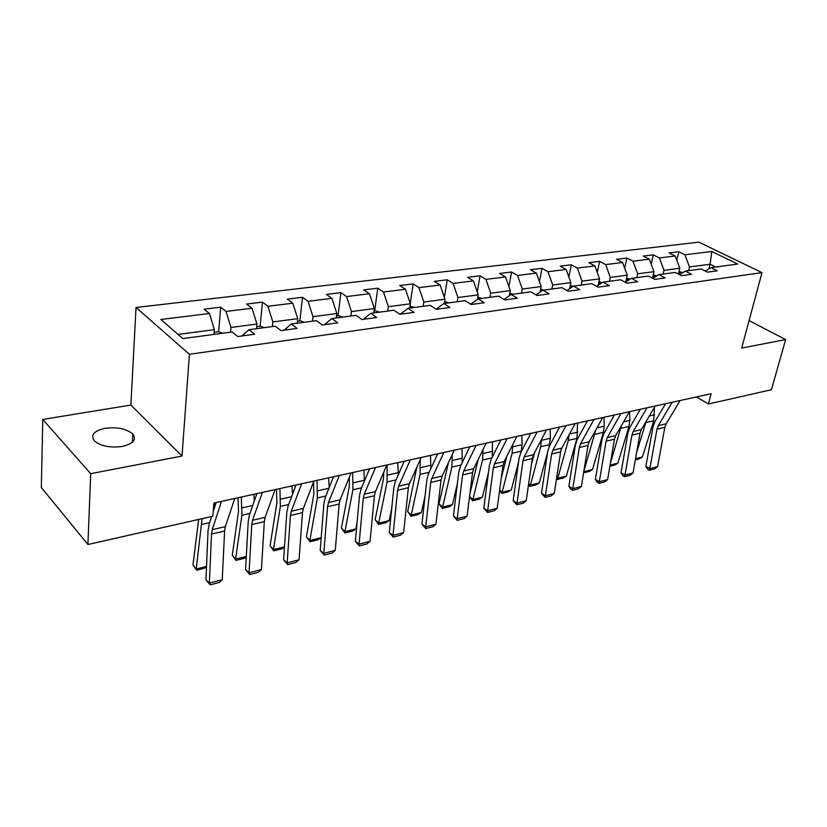 <?xml version="1.0" encoding="UTF-8"?>
<svg xmlns="http://www.w3.org/2000/svg" width="827" height="827" viewBox="0 0 827 827"><rect width="100%" height="100%" fill="white"/><g stroke="black" fill="none" stroke-linecap="round" stroke-linejoin="round"><path stroke-width="1.24" d="M122.303 446.446C133.271 443.789 136.786 439.675 132.847 434.082C126.572 428.758 117.341 426.835 105.132 428.303C93.833 430.877 90.246 435.085 94.392 440.905C100.853 446.177 110.167 448.027 122.303 446.446M42.766 419.454L90.691 473.675L182.023 456.049L130.883 405.065L42.766 419.454L41.35 487.558L87.92 544.517L212.797 516.234L213.935 503.054L711.117 393.714L708.429 403.989L771.426 389.724L785.65 339.587L749.076 320.587M130.883 405.065L136.031 307.489L698.856 242.156L761.977 272.621L189.414 354.297L136.031 307.489M711.778 251.491L684.921 254.799L678.843 251.78L669.126 252.959L675.204 255.998L659.398 257.952L653.32 254.871L643.282 256.081L649.35 259.192L632.986 261.208L626.928 258.055L616.528 259.316L622.586 262.5L605.643 264.588L599.606 261.363L588.845 262.666L594.871 265.922L577.329 268.082L571.312 264.785L560.158 266.139L566.164 269.457L547.97 271.711L541.985 268.33L530.417 269.726L536.392 273.137L517.526 275.463L511.572 272.011L499.57 273.458L505.514 276.952L485.925 279.361L480.011 275.825L467.555 277.334L473.447 280.901L453.103 283.413L447.242 279.784L434.299 281.356L440.14 285.015L418.979 287.631L413.18 283.909L399.73 285.532L405.499 289.295L383.49 292.003L377.763 288.189L363.756 289.884L369.462 293.74L346.554 296.573L340.9 292.644L326.314 294.412L331.937 298.371L308.058 301.317L302.496 297.296L287.3 299.126L292.82 303.199L267.917 306.269L262.459 302.134L246.601 304.047L252.018 308.233L226.019 311.448L220.685 307.189L204.135 309.184L209.417 313.495L160.81 319.491L182.86 338.584L232.118 331.968L237.731 336.537L254.592 334.232L248.927 329.715L275.236 326.179L280.973 330.614L297.1 328.402L291.311 324.019L316.483 320.638L322.334 324.949L337.767 322.83L331.885 318.571L355.992 315.325L361.937 319.522L376.719 317.485L370.744 313.35L393.869 310.239L399.886 314.312L414.069 312.368L408.021 308.337L430.205 305.359L436.294 309.329L449.909 307.458L443.789 303.54L465.094 300.677L471.245 304.532L484.312 302.744L478.14 298.919L498.619 296.169L504.821 299.932L517.392 298.206L511.169 294.484L530.862 291.838L537.105 295.508L549.2 293.854L542.936 290.215L561.895 287.672L568.18 291.249L579.82 289.657L573.524 286.111L591.791 283.651L598.097 287.145L609.313 285.615L602.997 282.152L620.601 279.784L626.928 283.196L637.741 281.718L631.404 278.337L648.389 276.053L654.736 279.381L665.166 277.955L658.809 274.647L675.204 272.445L681.562 275.711L691.63 274.326L685.273 271.101L701.1 268.971L707.457 272.155L717.185 270.822L710.827 267.669L737.694 264.051L711.778 251.491L710.093 264.258L689.501 266.976L688.602 270.646M230.557 332.175L230.971 327.471L256.949 324.05L256.504 328.691M242.063 335.948L248.927 329.715M226.019 311.448L230.971 327.471M252.018 308.233L256.949 324.05M272.383 326.562L272.848 321.951L297.741 318.664L297.234 323.223M284.188 330.169L291.311 324.019M267.917 306.269L272.848 321.951M292.82 303.199L297.741 318.664M312.451 321.176L312.968 316.658L336.837 313.505L336.279 317.971M324.515 324.649L331.885 318.571M308.058 301.317L312.968 316.658M331.937 298.371L336.837 313.505M350.875 316.017L351.444 311.583L374.342 308.554L373.742 312.947M363.177 319.346L370.744 313.35M346.554 296.573L351.444 311.583M369.462 293.74L374.342 308.554M387.749 311.066L388.37 306.703L410.357 303.809L409.716 308.109M400.268 314.26L408.021 308.337M383.49 292.003L388.37 306.703M405.499 289.295L410.357 303.809M423.176 306.3L423.827 302.031L444.967 299.24L444.285 303.468M436.108 309.205L443.789 303.54M418.979 287.631L423.827 302.031M440.14 285.015L444.967 299.24M457.228 301.731L457.92 297.534L478.254 294.846L477.468 299.405M470.739 304.222L478.14 298.919M453.103 283.413L457.92 297.534M473.447 280.901L478.254 294.846M489.987 297.327L490.721 293.203L510.29 290.618L509.349 295.746M504.025 299.457L511.169 294.484M485.925 279.361L490.721 293.203M505.514 276.952L510.29 290.618M521.537 293.089L522.292 289.036L541.147 286.545L540.052 292.169M536.051 294.888L542.936 290.215M517.526 275.463L522.292 289.036M536.392 273.137L541.147 286.545M551.919 289.005L552.705 285.026L570.878 282.627L569.648 288.675M566.877 290.504L573.524 286.111M547.97 271.711L552.705 285.026M566.164 269.457L570.878 282.627M581.226 285.077L582.032 281.149L599.565 278.844L598.19 285.253M596.577 286.307L602.997 282.152M577.329 268.082L582.032 281.149M594.871 265.922L599.565 278.844M609.489 281.273L610.326 277.417L627.238 275.184L625.739 281.914M625.202 282.265L631.404 278.337M605.643 264.588L610.326 277.417M622.586 262.5L627.238 275.184M636.769 277.614L637.627 273.82L653.971 271.659L652.462 278.192M652.813 278.379L658.809 274.647M632.986 261.208L637.627 273.82M649.35 259.192L653.971 271.659M663.13 274.068L664.009 270.336L679.794 268.248L678.398 274.088M680.301 274.13L679.763 273.489L679.494 274.616L685.273 271.101M659.398 257.952L664.009 270.336M675.204 255.998L679.794 268.248M708.966 268.775L710.093 264.258L715.675 267.018M705.204 271.029L710.827 267.669M684.921 254.799L689.501 266.976M90.691 473.675L87.92 544.517M182.023 456.049L189.414 354.297M761.977 272.621L741.685 348.074L785.65 339.587M696.52 396.929L708.429 403.989M213.986 334.408L214.369 329.663L178.084 334.449M209.417 313.495L214.369 329.663M678.843 251.78L676.806 260.288M653.32 254.871L651.19 264.164M626.928 258.055L624.685 268.217M599.606 261.363L597.249 272.476M571.312 264.785L568.852 276.952M541.985 268.33L539.421 281.676M511.572 272.011L508.905 286.659M480.011 275.825L477.251 291.941M447.242 279.784L444.399 297.555M413.18 283.909L410.264 303.53M377.763 288.189L374.652 310.952M340.9 292.644L338.026 315.842M302.496 297.296L299.881 320.928M262.459 302.134L260.133 326.22M220.685 307.189L218.659 331.803M680.135 400.537L666.138 423.817L664.836 427.363L657.61 466.583L649.815 468.609L649.329 470.253L647.748 469.364L645.866 466.387L652.968 427.083L654.891 421.739L665.57 403.731M645.866 466.387L649.815 468.609L656.989 429.213L658.282 425.647L672.227 402.273M657.61 466.583L654.777 468.826L649.329 470.253M636.656 452.421L646.218 421.284M679.039 271.39L682.513 272.776M635.549 458.696L642.434 456.969L653.723 420.788L654.498 407.184M679.763 273.489L678.678 272.92M642.434 456.969L639.416 458.799L635.353 459.822M655.18 406.016L641.338 429.595L640.057 433.193L633.017 472.972L624.974 475.07L624.54 476.714L622.969 475.804L621.036 472.796L627.941 432.924L629.833 427.507L640.387 409.272M621.036 472.796L624.974 475.07L631.942 435.105L633.224 431.487L647.014 407.814M633.017 472.972L630.174 475.246L624.54 476.714M629.388 411.691L615.722 435.571L614.461 439.22L607.628 479.577L599.317 481.738L598.944 483.402L597.373 482.461L595.388 479.402L602.077 438.961L603.937 433.472L614.358 414.999M595.388 479.402L599.317 481.738L606.077 441.194L607.328 437.535L620.932 413.552M607.628 479.577L604.754 481.883L598.944 483.402M610.357 463.44L621.459 425.533M653.258 274.719L656.71 275.96M610.078 465.094L617.883 463.13L628.965 426.463L629.781 420.416L629.667 411.629M652.575 277.686L652.979 278.275M654.508 277.324L652.885 276.332M617.883 463.13L614.843 464.991L609.892 466.242M583.831 471.256L595.74 430.061M626.577 278.161L629.967 279.247M592.535 469.498L589.475 471.38L583.676 472.837L584.244 471.586L592.535 469.498L603.4 432.325L604.175 426.184L604.03 417.263M627.796 280.622L626.194 279.877M602.707 417.563L589.227 441.752L587.997 445.453L581.391 486.39L572.801 488.633L572.491 490.297L570.93 489.346L568.893 486.235L575.344 445.195L577.174 439.633L587.428 420.922M568.893 486.235L572.801 488.633L579.324 447.49L580.544 443.779L593.962 419.485M581.391 486.39L578.497 488.736L572.491 490.297M575.096 423.631L561.833 448.141L560.623 451.893L554.266 493.44L545.375 495.755L545.138 497.44L541.499 493.295L547.691 451.645L549.479 446.001L559.569 427.042M541.499 493.295L545.375 495.755L551.65 454.002L552.849 450.239L566.04 425.626M554.266 493.44L551.351 495.818L545.138 497.44M546.502 429.916L533.477 454.757L532.299 458.561L526.21 500.738L517.009 503.126L516.844 504.821L513.153 500.604L519.077 458.323L520.814 452.607L530.717 433.389M513.153 500.604L517.009 503.126L523.005 460.742L524.173 456.928L537.126 431.983M526.21 500.738L523.274 503.136L516.844 504.821M561.192 449.599L560.747 451.18M556.726 477.344L557.78 478.223L568.314 440.377L569.059 434.785M566.361 476.073L563.28 477.975L557.284 479.484L557.78 478.223L566.361 476.073L576.977 438.393L577.535 423.093M602.139 282.7L598.944 281.718M600.082 284.033L598.552 283.568M557.284 479.484L556.499 478.833M534.562 452.679L531.451 464.412M528.691 483.588L530.438 485.098L540.693 446.714L541.375 439.695M549.056 446.869L550.358 438.331L550.141 429.12M539.307 482.865L536.206 484.798L530.004 486.359L530.438 485.098L539.307 482.865L547.619 452.173M573.235 286.307L570.32 285.387M571.25 287.61L569.906 287.414M530.004 486.359L528.484 484.994M506.868 456.173L501.203 478.492M499.653 489.977L502.165 492.199L512.12 453.268L512.709 444.657M521.206 451.842L522.054 444.709L521.785 435.353M511.334 489.894L508.202 491.848L501.793 493.461L502.165 492.199L511.334 489.894L518.55 462.055M543.587 290.132L540.631 289.192M541.189 291.404L540.196 291.445M501.793 493.461L499.539 490.762M478.192 459.481L469.912 493.698M469.56 496.51L472.899 499.549L482.523 460.05L483.009 449.64M492.303 457.073L492.437 441.814M482.389 497.161L479.247 499.136L472.61 500.811L472.899 499.549L482.389 497.161L488.478 472.568M513.205 294.205L509.825 293.13M472.61 500.811L469.54 496.686M448.399 462.727L439.023 503.798L442.6 507.158L451.862 467.079L452.204 454.633M462.2 462.665L462.024 448.503M452.421 504.687L449.268 506.693L442.393 508.419L442.6 507.158L452.421 504.687L457.341 483.805M481.686 298.444L477.851 297.203M442.393 508.419L439.023 503.798M416.808 467.234L407.659 511.593L411.205 515.045L420.085 474.378L420.24 459.605M430.888 468.558L430.505 455.429M421.388 512.482L418.204 514.508L411.091 516.306L411.205 515.045L421.388 512.482L425.088 495.849M448.947 302.837L444.585 301.638M411.091 516.306L407.659 511.593M383.738 472.227L383.511 478.471L375.148 519.687L378.663 523.212L387.108 481.934L387.077 464.981M398.325 474.688L397.808 462.624M389.217 520.565L386.023 522.612L378.642 524.473L378.663 523.212L389.217 520.565L391.678 508.801M414.927 307.417L409.996 306.248M378.642 524.473L375.148 519.687M349.345 477.148L349.335 486.224L341.427 528.071L344.9 531.689L352.891 489.791L352.726 472.537M364.459 481.045L363.87 470.087M355.858 528.939L352.643 531.027L344.983 532.95L344.9 531.689L355.858 528.939L357.057 522.809M379.552 312.161L375.603 310.828L374 311.045M344.983 532.95L341.427 528.071M313.567 481.883L313.826 494.288L306.435 536.775L309.846 540.496L317.33 497.937L317.03 480.384M329.198 487.599L328.619 477.841M342.729 317.113L338.739 315.749L336.527 316.038M310.042 541.747L309.846 540.496L321.186 537.643L317.992 539.752L310.042 541.747L306.435 536.775M276.507 489.295L276.911 502.671L270.078 545.82L273.437 549.635L280.363 506.413L279.929 488.55M292.52 494.246L291.972 485.894M304.367 322.261L300.346 320.866L297.451 321.248M284.457 547.205L282.017 548.808L273.758 550.885L270.078 545.82M273.758 550.885L273.437 549.635L284.478 546.864M238 497.761L238.517 511.386L232.284 555.217L235.592 559.145L241.908 515.242L241.308 497.037M254.334 500.924L253.858 494.277M264.371 327.637L260.319 326.2L256.701 326.675M246.25 557.15L244.627 558.225L236.026 560.386L232.284 555.217M236.026 560.386L235.592 559.145L246.281 556.457M198.645 519.439L192.97 564.996L196.206 569.038L202.088 518.663M214.524 507.582L214.172 503.002M222.649 333.24L218.555 331.761L214.152 332.351M206.481 567.518L196.785 570.268L192.97 564.996M196.785 570.268L196.206 569.038L206.533 566.443M516.885 436.439L504.108 461.6L502.961 465.467L497.172 508.285L487.651 510.766L487.548 512.461L483.816 508.171L489.439 465.239L491.124 459.44L500.821 439.964M483.816 508.171L487.651 510.766L493.347 467.731L494.474 463.854L507.158 438.568M497.172 508.285L494.215 510.724L487.548 512.461M486.162 443.189L473.685 468.702L472.568 472.62L467.09 516.1L457.228 518.674L457.217 520.379L453.423 516.007L458.727 472.413L460.35 466.521L469.819 446.787M453.423 516.007L457.228 518.674L462.593 474.967L463.689 471.028L476.073 445.412M467.09 516.1L464.112 518.581L457.217 520.379M454.292 450.198L442.135 476.063L441.06 480.032L435.922 524.204L425.698 526.861L425.771 528.577L421.935 524.122L426.877 479.846L428.448 473.861L437.659 453.858M421.935 524.122L425.698 526.861L430.712 482.472L431.766 478.471L443.82 452.503M435.922 524.204L432.924 526.716L425.771 528.577M421.201 457.476L409.396 483.692L408.362 487.723L403.607 532.609L392.99 535.369L393.166 537.085L389.269 532.547L393.838 487.558L395.337 481.479L404.269 461.197M389.269 532.547L392.99 535.369L397.622 490.256L398.635 486.204L410.326 459.864M403.607 532.609L400.588 535.152L393.166 537.085M386.819 465.032L375.406 491.62L374.424 495.714L370.072 541.323L359.052 544.187L359.321 545.923L355.372 541.282L359.528 495.559L360.954 489.398L369.576 468.826M355.372 541.282L359.052 544.187L363.27 498.34L364.231 494.226L375.52 467.524M370.072 541.323L367.033 543.908L359.321 545.923M351.072 472.899L340.083 499.859L339.153 504.015L335.245 550.379L323.791 553.356L324.184 555.093L320.183 550.358L323.874 503.881L325.228 497.616L333.508 476.765M320.183 550.358L323.791 553.356L327.564 506.744L328.474 502.568L339.318 475.484M335.245 550.379L332.185 553.005L324.184 555.093M313.878 481.076L303.364 508.419L302.486 512.647L299.054 559.786L287.155 562.877L287.662 564.614L283.599 559.796L286.804 512.533L288.065 506.165L295.973 485.015M283.599 559.796L287.155 562.877L290.422 515.49L291.28 511.241L301.638 483.774M299.054 559.786L295.983 562.443L287.662 564.614M275.143 489.594L265.147 517.34L264.33 521.63L261.425 569.565L249.041 572.78L249.671 574.527L245.557 569.596L248.224 521.527L249.392 515.076L256.877 493.616M245.557 569.596L249.041 572.78L251.77 524.587L252.566 520.276L262.386 492.406M261.425 569.565L258.334 572.274L249.671 574.527M234.765 498.474L225.347 526.623L224.603 530.975L222.256 579.748L209.365 583.097L210.141 584.844L205.954 579.81L208.042 530.903L209.117 524.339L211.65 516.503M213.19 511.727L216.136 502.568M205.954 579.81L209.365 583.097L211.516 534.056L212.239 529.673L221.46 501.4M222.256 579.748L219.145 582.497L210.141 584.844M666.138 423.817L658.282 425.647M664.836 427.363L656.989 429.213M681.52 272.135L678.771 272.507M645.877 422.587L653.723 420.788M649.319 416.002L654.56 414.823M641.338 429.595L633.224 431.487M640.057 433.193L631.942 435.105M615.722 435.571L607.328 437.535M614.461 439.22L606.077 441.194M656.038 275.567L652.968 275.98M620.86 428.324L628.965 426.463M623.599 421.801L629.781 420.416M654.033 277.614L654.188 276.952M629.688 279.113L626.266 279.578M595.026 434.247L603.4 432.325M597.001 427.807L604.175 426.184M589.227 441.752L580.544 443.779M587.997 445.453L579.324 447.49M561.833 448.141L552.849 450.239M560.623 451.893L551.65 454.002M533.477 454.757L524.173 456.928M532.299 458.561L523.005 460.742M601.901 282.855L598.614 283.299M568.314 440.377L576.977 438.393M569.483 434.01L577.722 432.159M572.449 286.824L569.958 287.155M540.693 446.714L549.655 444.657M541.396 440.346L550.358 438.331M541.871 290.939L540.248 291.156M512.12 453.268L521.382 451.139M512.771 446.807L522.054 444.709M510.114 295.218L509.432 295.311M482.523 460.05L491.879 457.91M483.144 453.485L492.758 451.325M451.862 467.079L461.094 464.97M452.441 460.412L462.396 458.168M420.085 474.378L429.172 472.289M420.602 467.596L430.929 465.27M387.108 481.934L396.04 479.887M387.574 475.049L398.294 472.63M352.891 489.791L361.637 487.775M353.294 482.782L364.418 480.27M317.33 497.937L325.879 495.983M317.671 490.814L328.939 488.271M280.363 506.413L288.685 504.511M280.642 499.167L291.611 496.696M241.908 515.242L249.981 513.391M242.104 507.861L252.752 505.462M201.871 524.421L209.665 522.633M504.108 461.6L494.474 463.854M502.961 465.467L493.347 467.731M473.685 468.702L463.689 471.028M472.568 472.62L462.593 474.967M442.135 476.063L431.766 478.471M441.06 480.032L430.712 482.472M409.396 483.692L398.635 486.204M408.362 487.723L397.622 490.256M375.406 491.62L364.231 494.226M374.424 495.714L363.27 498.34M340.083 499.859L328.474 502.568M339.153 504.015L327.564 506.744M303.364 508.419L291.28 511.241M302.486 512.647L290.422 515.49M265.147 517.34L252.566 520.276M264.33 521.63L251.77 524.587M225.347 526.623L212.239 529.673M224.603 530.975L211.516 534.056M132.403 442.228L132.847 434.082"/></g></svg>
